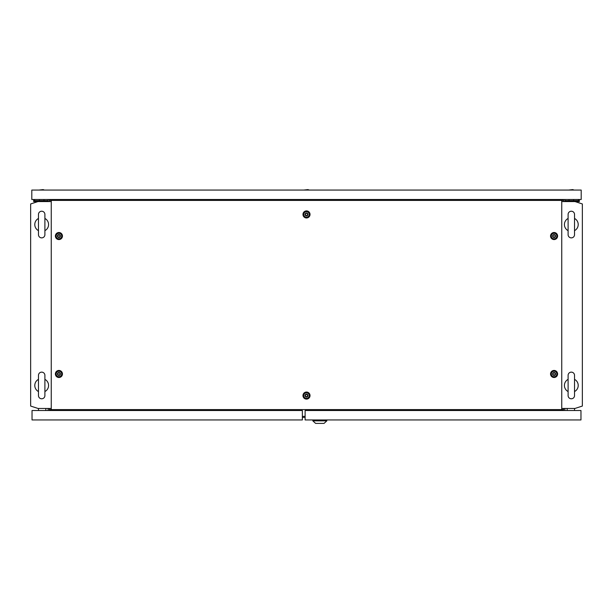 <?xml version="1.0" encoding="UTF-8"?>
<svg xmlns="http://www.w3.org/2000/svg" width="613" height="613" viewBox="0 0 613 613"><rect width="100%" height="100%" fill="white"/><g stroke="black" fill="none" stroke-linecap="round" stroke-linejoin="round"><path stroke-width="0.92" d="M41.684 372.137A3.218 3.218 0 0 0 38.466 375.355L38.466 395.569A3.218 3.218 0 0 0 41.684 398.787A3.218 3.218 0 0 0 44.902 395.569L44.902 375.355A3.218 3.218 0 0 0 41.684 372.137M44.902 375.355L44.902 379.363A6.896 6.896 0 0 1 44.902 391.561L44.902 395.569M38.466 391.561A6.896 6.896 0 0 1 38.466 379.363M41.684 211.224A3.218 3.218 0 0 0 38.466 214.443L38.466 234.656A3.218 3.218 0 0 0 41.684 237.875A3.218 3.218 0 0 0 44.902 234.656L44.902 214.443A3.218 3.218 0 0 0 41.684 211.224M44.902 214.443L44.902 218.45A6.896 6.896 0 0 1 44.902 230.649L44.902 234.656M38.466 230.649A6.896 6.896 0 0 1 38.466 218.45M561.753 408.45L574.994 408.45L582.35 406.059L582.35 203.953L574.994 201.562L561.753 201.562M51.247 201.562L38.006 201.562L30.65 203.953L30.65 406.059L38.006 408.45L51.247 408.45M302.362 417.407L305.121 417.407M48.12 410.518L48.12 408.45M564.88 410.518L564.88 408.45M48.12 199.493L48.12 201.562M564.88 199.493L564.88 201.562M571.316 211.224A3.218 3.218 0 0 0 568.098 214.443L568.098 234.656A3.218 3.218 0 0 0 571.316 237.875A3.218 3.218 0 0 0 574.534 234.656L574.534 214.443A3.218 3.218 0 0 0 571.316 211.224M574.534 214.443L574.534 218.45A6.896 6.896 0 0 1 574.534 230.649L574.534 234.656M568.098 234.656L568.098 230.649A6.896 6.896 0 0 1 568.098 218.45M571.316 372.137A3.218 3.218 0 0 0 568.098 375.355L568.098 395.569A3.218 3.218 0 0 0 571.316 398.787A3.218 3.218 0 0 0 574.534 395.569L574.534 375.355A3.218 3.218 0 0 0 571.316 372.137M574.534 375.355L574.534 379.363A6.896 6.896 0 0 1 574.534 391.561L574.534 395.569M568.098 391.561A6.896 6.896 0 0 1 568.098 379.363M567.178 410.518L567.178 408.45M574.534 410.518L574.534 408.45M305.121 410.518L305.121 419.943L580.971 419.943L580.971 410.518L305.121 410.518M312.845 420.863L326.821 420.863L324.062 423.391L315.603 423.391L312.845 420.863L312.845 419.943M326.821 420.863L326.821 419.943M45.822 408.45L45.822 410.518M38.466 408.45L38.466 410.518M302.362 410.518L302.362 419.943L32.029 419.943L32.029 410.518L302.362 410.518M553.432 375.079C555.133 375.072 555.562 374.328 554.719 372.857C553.018 372.865 552.589 373.608 553.432 375.079M554.075 372.497A1.471 1.471 0 0 1 555.547 373.968A1.471 1.471 0 0 1 554.075 375.44A1.471 1.471 0 0 1 552.604 373.968A1.471 1.471 0 0 1 554.075 372.497M554.075 371.21A2.759 2.759 0 0 1 556.834 373.968A2.759 2.759 0 0 1 554.075 376.727A2.759 2.759 0 0 1 551.317 373.968A2.759 2.759 0 0 1 554.075 371.21M58.281 237.154C59.982 237.147 60.411 236.403 59.568 234.932C57.867 234.94 57.438 235.683 58.281 237.154M58.925 234.572A1.471 1.471 0 0 1 60.396 236.043A1.471 1.471 0 0 1 58.925 237.515A1.471 1.471 0 0 1 57.453 236.043A1.471 1.471 0 0 1 58.925 234.572M58.925 233.285A2.759 2.759 0 0 1 61.683 236.043A2.759 2.759 0 0 1 58.925 238.802A2.759 2.759 0 0 1 56.166 236.043A2.759 2.759 0 0 1 58.925 233.285M553.432 237.154C555.133 237.147 555.562 236.403 554.719 234.932C553.018 234.94 552.589 235.683 553.432 237.154M554.075 234.572A1.471 1.471 0 0 1 555.547 236.043A1.471 1.471 0 0 1 554.075 237.515A1.471 1.471 0 0 1 552.604 236.043A1.471 1.471 0 0 1 554.075 234.572M554.075 233.285A2.759 2.759 0 0 1 556.834 236.043A2.759 2.759 0 0 1 554.075 238.802A2.759 2.759 0 0 1 551.317 236.043A2.759 2.759 0 0 1 554.075 233.285M58.281 375.079C59.982 375.072 60.411 374.328 59.568 372.857C57.867 372.865 57.438 373.608 58.281 375.079M58.925 372.497A1.471 1.471 0 0 1 60.396 373.968A1.471 1.471 0 0 1 58.925 375.44A1.471 1.471 0 0 1 57.453 373.968A1.471 1.471 0 0 1 58.925 372.497M58.925 371.21A2.759 2.759 0 0 1 61.683 373.968A2.759 2.759 0 0 1 58.925 376.727A2.759 2.759 0 0 1 56.166 373.968A2.759 2.759 0 0 1 58.925 371.21M305.856 215.546C307.557 215.538 307.987 214.795 307.144 213.324C305.443 213.332 305.013 214.075 305.856 215.546M306.5 212.964A1.471 1.471 0 0 1 307.971 214.435A1.471 1.471 0 0 1 306.5 215.906A1.471 1.471 0 0 1 305.029 214.435A1.471 1.471 0 0 1 306.5 212.964M306.5 211.677A2.759 2.759 0 0 1 309.259 214.435A2.759 2.759 0 0 1 306.5 217.194A2.759 2.759 0 0 1 303.741 214.435A2.759 2.759 0 0 1 306.5 211.677M305.856 396.688C307.557 396.68 307.987 395.937 307.144 394.465C305.443 394.473 305.013 395.216 305.856 396.688M306.5 394.105A1.471 1.471 0 0 1 307.971 395.577A1.471 1.471 0 0 1 306.5 397.048A1.471 1.471 0 0 1 305.029 395.577A1.471 1.471 0 0 1 306.5 394.105M306.5 392.818A2.759 2.759 0 0 1 309.259 395.577A2.759 2.759 0 0 1 306.5 398.335A2.759 2.759 0 0 1 303.741 395.577A2.759 2.759 0 0 1 306.5 392.818M306.5 399.109A3.532 3.532 0 0 1 302.968 395.577A3.532 3.532 0 0 1 306.5 392.044A3.532 3.532 0 0 1 310.032 395.577A3.532 3.532 0 0 1 306.5 399.109M306.5 398.435A2.858 2.858 0 0 1 303.642 395.577A2.858 2.858 0 0 1 306.5 392.718A2.858 2.858 0 0 1 309.358 395.577A2.858 2.858 0 0 1 306.5 398.435M306.5 217.967A3.532 3.532 0 0 1 302.968 214.435A3.532 3.532 0 0 1 306.5 210.903A3.532 3.532 0 0 1 310.032 214.435A3.532 3.532 0 0 1 306.5 217.967M306.5 217.293A2.858 2.858 0 0 1 303.642 214.435A2.858 2.858 0 0 1 306.5 211.577A2.858 2.858 0 0 1 309.358 214.435A2.858 2.858 0 0 1 306.5 217.293M58.925 377.501A3.532 3.532 0 0 1 55.392 373.968A3.532 3.532 0 0 1 58.925 370.436A3.532 3.532 0 0 1 62.457 373.968A3.532 3.532 0 0 1 58.925 377.501M58.925 376.826A2.858 2.858 0 0 1 56.067 373.968A2.858 2.858 0 0 1 58.925 371.11A2.858 2.858 0 0 1 61.783 373.968A2.858 2.858 0 0 1 58.925 376.826M554.075 239.576A3.532 3.532 0 0 1 550.543 236.043A3.532 3.532 0 0 1 554.075 232.511A3.532 3.532 0 0 1 557.608 236.043A3.532 3.532 0 0 1 554.075 239.576M554.075 238.901A2.858 2.858 0 0 1 551.217 236.043A2.858 2.858 0 0 1 554.075 233.185A2.858 2.858 0 0 1 556.933 236.043A2.858 2.858 0 0 1 554.075 238.901M58.925 239.576A3.532 3.532 0 0 1 55.392 236.043A3.532 3.532 0 0 1 58.925 232.511A3.532 3.532 0 0 1 62.457 236.043A3.532 3.532 0 0 1 58.925 239.576M58.925 238.901A2.858 2.858 0 0 1 56.067 236.043A2.858 2.858 0 0 1 58.925 233.185A2.858 2.858 0 0 1 61.783 236.043A2.858 2.858 0 0 1 58.925 238.901M554.075 377.501A3.532 3.532 0 0 1 550.543 373.968A3.532 3.532 0 0 1 554.075 370.436A3.532 3.532 0 0 1 557.608 373.968A3.532 3.532 0 0 1 554.075 377.501M554.075 376.826A2.858 2.858 0 0 1 551.217 373.968A2.858 2.858 0 0 1 554.075 371.11A2.858 2.858 0 0 1 556.933 373.968A2.858 2.858 0 0 1 554.075 376.826M51.247 200.413L51.247 409.599L561.753 409.599L561.753 200.413L49.316 200.413L49.316 201.562M51.247 409.599L49.316 409.599L49.316 408.45M561.753 200.413L563.684 200.413L563.684 201.562M563.684 408.45L563.684 409.599L561.753 409.599M572.787 189.609L574.075 190.068L572.787 189.609L568.558 190.068M581.201 190.068L31.799 190.068L31.799 199.493L581.201 199.493L581.201 190.068M44.443 190.068L43.155 189.609L38.925 190.068M309.259 190.068L307.971 189.609L303.741 190.068M569.017 199.493L569.017 201.562M573.615 199.493L573.615 201.562M565.109 201.562L565.109 200.643L578.442 200.643L578.442 199.493M574.994 201.562L579.362 201.562L579.362 199.493M43.983 199.493L43.983 201.562M39.385 199.493L39.385 201.562M34.558 199.493L34.558 200.643L34.558 199.493L34.558 200.643L47.891 200.643L47.891 201.562M33.638 199.493L33.638 201.562L38.006 201.562M317.994 200.413L317.994 199.493M295.006 199.493L295.006 200.413M302.362 416.365L305.121 416.365"/></g></svg>
